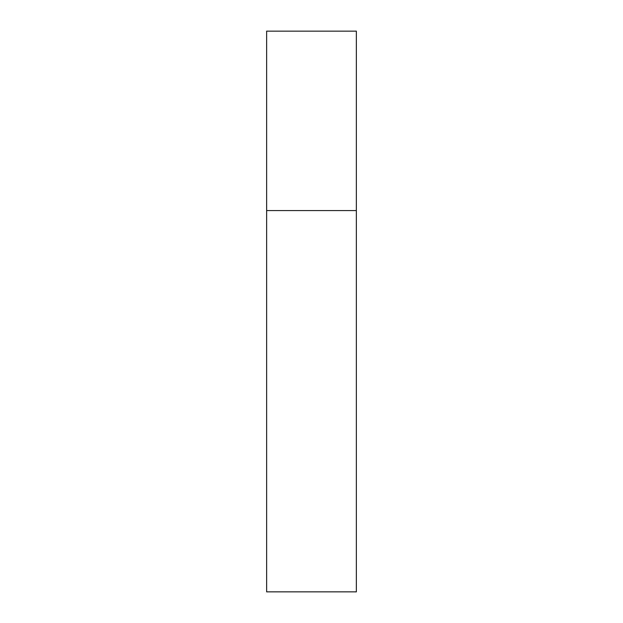 <?xml version="1.0" encoding="UTF-8"?>
<svg xmlns="http://www.w3.org/2000/svg" width="623" height="623" viewBox="0 0 623 623"><rect width="100%" height="100%" fill="white"/><g stroke="black" fill="none" stroke-linecap="round" stroke-linejoin="round"><path stroke-width="0.47" stroke-dasharray="3.12 2.34" d="M356.356 210.574L266.644 210.574L356.356 210.574M356.356 31.15L266.644 31.15M266.644 591.85L356.356 591.85"/><path stroke-width="0.93" d="M266.644 210.574L356.356 210.574L356.356 31.15L266.644 31.15L266.644 591.85L356.356 591.85L356.356 210.574L266.644 210.574"/></g></svg>
